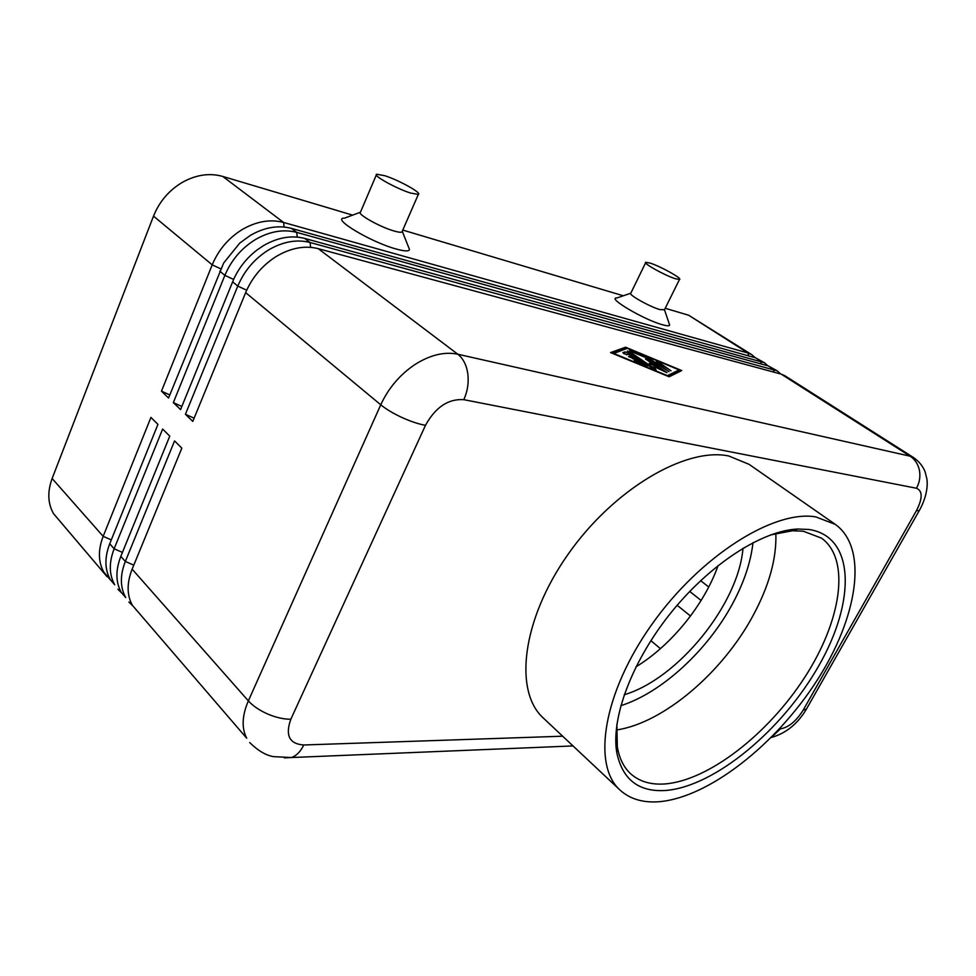 <?xml version="1.0" encoding="UTF-8"?>
<svg xmlns="http://www.w3.org/2000/svg" width="976" height="976" viewBox="0 0 976 976"><rect width="100%" height="100%" fill="white"/><g stroke="black" fill="none" stroke-linecap="round" stroke-linejoin="round"><path stroke-width="1.46" d="M755.253 357.741L751.874 354.739L748.043 353.031L283.601 222.467C270.45 219.002 256.81 221.259 242.707 229.25C228.75 237.754 218.587 249.624 212.207 264.85L161.479 391.169L168.567 398.013L223.687 262.983L239.779 243.073L250.454 235.326C264.606 227.262 278.27 224.956 291.446 228.396L755.583 357.838L764.464 362.743L296.728 232.386C283.54 228.97 269.852 231.312 255.663 239.413C241.609 248.026 231.349 260.019 224.87 275.366L173.338 402.612L180.572 409.578L233.911 278.733C239.352 267.168 247.148 257.53 257.31 249.795L263.544 245.598C277.794 237.424 291.519 235.033 304.719 238.425L768.295 365.927L777.225 370.856L310.087 242.499C296.887 239.12 283.15 241.548 268.864 249.771C254.724 258.518 244.366 270.62 237.778 286.09L185.428 414.275L192.797 421.388L245.647 292.629C251.784 278.197 261.3 266.582 274.219 257.786L276.916 256.078C291.251 247.794 305.024 245.318 318.237 248.66L781.178 374.125L784.972 375.784L913.719 457.671L910.169 456.207L457.805 354.227C444.507 351.47 430.257 354.886 415.044 364.463C399.94 374.589 388.509 388.033 380.75 404.796C386.142 409.2 393.206 413.434 401.941 417.484C410.701 421.461 418.558 424.072 425.475 425.329C435.503 407.187 448.277 398.635 463.82 399.672L916.464 488.244C922.723 490.879 922.71 498.358 916.427 510.692L919.221 510.68L919.746 509.74M751.874 354.739L688.666 315.248L748.043 353.031L748.543 355.874M284.101 227.03L283.601 222.467L222.76 176.436C209.718 172.789 196.371 174.692 182.683 182.158C169.165 190.125 159.442 201.446 153.513 216.123L212.207 264.85L220.759 268.827M767.868 365.805L764.464 362.743M780.654 373.979L777.225 370.856M245.647 292.629L380.75 404.796L248.355 700.866C242.024 715.664 241.475 728.108 246.696 738.21L132.419 605.364C126.868 595.299 126.709 583.392 131.943 569.655L181.829 448.13L174.558 440.908L125.331 561.456C119.95 575.315 120.072 587.357 125.721 597.568L121.28 592.42C115.632 582.208 115.485 570.179 120.829 556.357L169.763 436.138L162.638 429.05L114.143 548.78C108.848 562.554 109.031 574.547 114.704 584.77L110.349 579.707C104.664 569.496 104.469 557.516 109.727 543.778L157.929 424.377L150.926 417.423L103.163 536.336C97.942 550.025 98.186 561.981 103.883 572.192L110.63 580.171M111.288 539.911L103.163 536.336L52.131 478.508C47.287 491.782 47.763 503.506 53.558 513.693L107.067 576.67M128.881 602.046L132.59 605.657M117.876 589.236L121.512 592.798M402.295 231.178L401.929 232.032C400.843 232.556 398.22 232.215 394.048 230.995C379.762 226.993 356.069 213.549 360.522 212.036L376.346 174.924M408.785 247.745L409.456 249.417C409.2 251.515 404.82 251.393 396.305 249.051C370.843 242.231 330.327 217.843 344.589 218.124L360.229 212.304M410.542 193.028C396.317 188.624 372.356 175.29 376.651 174.216L384.812 175.717C399.123 180.255 422.51 193.285 418.326 194.431L410.542 193.028M645.856 262.288C642.171 262.837 664.851 275.5 675.331 278.709L679.479 279.49C683.054 278.868 660.776 266.436 650.223 263.13L645.856 262.288L630.874 293.068C627.043 293.947 649.504 306.732 660.044 309.636L664.534 309.673M664.534 309.929L669.658 325.045C669.377 326.106 666.998 326.021 662.521 324.764C644.111 319.896 605.974 297.29 617.015 297.936L630.642 293.264M635.998 666.803C671.342 645.331 704.379 604.583 718.08 565.568M742.992 548.231C738.515 604.229 678.052 678.808 624.189 694.766M770.479 534.946L792.427 530.761L803.236 531.2L821.536 538.154C851.096 559.614 841.129 621.395 804.578 677.588C768.173 733.903 708.869 780.422 665.059 783.935C650.87 784.972 639.378 781.569 630.581 773.7C623.701 767.331 619.284 758.352 617.32 746.738L616.881 724.399M808.994 529.492C855.257 536.471 855.696 601.399 819.01 665.388C782.789 729.548 715.323 786.253 666.059 790.45C638.841 792.341 622.395 779.665 616.747 752.423C610.866 717.604 632.375 660.288 671.683 611.842C710.955 563.359 762.573 530.468 797.868 529.016L808.994 529.492M775.847 533.396C776.713 558.504 769.076 585.978 752.935 615.832C722.411 672.598 663.412 723.082 616.478 729.975M659.922 801.65C643.44 803.089 630.13 799.222 619.98 790.035C591.895 765.099 603.144 692.801 651.944 624.298C700.463 555.686 774.127 509.533 815.887 516.914L835.334 524.405C868.921 548.5 857.465 618.052 816.607 681.089C775.908 744.261 709.576 796.928 659.922 801.65M619.98 790.035L543.376 718.092C513.718 691.557 521.77 620.187 567.788 554.71C613.526 489.086 685.835 446.813 728.84 456.012L749.092 464.344L835.334 524.405M52.131 478.508L153.513 216.123M625.579 347.212L681.712 370.563L669.194 376.797L610.561 352.592L625.579 347.212L624.811 348.774L612.281 353.3M708.735 586.991L700.622 580.659M650.87 640.659L660.435 648.662M194.114 418.192L185.428 414.275M181.841 406.455L173.338 402.612M169.8 394.938L161.479 391.169M222.76 176.436L352.629 215.135M402.783 230.08L623.31 295.777M665.229 308.27L688.666 315.248M633.973 359.131L632.887 358.387M628.446 353.251L647.173 366.293L636.803 362.23L634.254 360.498L641.269 363.17L636.145 359.68L628.52 356.594L633.229 357.692L628.166 354.239L626.751 354.776L622.834 352.702L625.116 351.86L628.446 353.251L627.91 354.337M627.275 354.581L623.81 353.641M633.229 357.692L632.68 358.802M641.269 363.17L640.89 363.926M656.262 361.718L658.934 362.389L671 370.819L656.262 361.718M613.44 353.324L667.474 375.638L679.113 369.904L627.214 348.322L613.257 353.702M679.113 369.904L678.344 371.441L668.279 376.419M679.686 371.575L678.527 371.087M648.406 357.826L668.975 371.722L648.454 358.704L632.045 351.897L629.569 350.213L630.947 350.567L648.406 357.826L648.052 358.534M645.465 358.973L648.186 359.656L666.986 372.686L654.188 366.622L656.092 369.977L652.749 368.599L627.348 351.031L630.667 352.409L651.065 366.268L649.296 363.304L659.264 368.318L645.465 358.973M659.264 368.318L658.922 369.001M653.737 367.513L650.98 366.122M651.065 366.268L650.626 367.147M654.091 369.355L653.395 368.208L654.188 366.622M620.809 705.697C661.801 692.728 707.661 650.284 732.659 603.51C744.041 582.355 750.812 562.066 752.984 542.656M755.583 357.838L760.646 361.059L761.158 363.963M297.241 237.083L296.728 232.386L291.446 228.396M781.178 374.125L910.169 456.207C915 459.403 918.087 464.112 919.416 470.31C920.551 476.581 919.575 482.559 916.464 488.244M768.295 365.927L773.431 369.196L773.956 372.173M310.636 247.343L310.087 242.499L304.719 238.425M122.427 552.416L114.143 548.78L109.727 543.778M133.785 565.165L125.331 561.456L120.829 556.357M701.11 600.46L689.703 591.444M463.82 399.672C467.565 391.327 468.895 382.702 467.821 373.784C466.528 364.987 463.185 358.46 457.805 354.227L318.237 248.66M284.406 757.888L291.421 757.535C296.497 755.753 300.608 751.569 303.768 744.981C289.36 743.956 285.053 735.379 290.836 719.239L425.475 425.329M132.138 569.167L248.355 700.866C252.991 705.977 259.445 710.369 267.717 714.029C276.049 717.543 283.76 719.288 290.836 719.239M916.427 510.692L803.248 710.016L806.371 709.198L807.274 707.6M803.248 710.016C796.196 721.203 788.596 727.474 780.471 728.84L779.495 728.877M562.676 736.209L303.768 744.981M780.471 728.84L771.662 737.063M232.581 281.783L237.778 286.09L246.696 290.214M219.771 271.145L224.87 275.366L233.593 279.417M677.149 605.279L690.508 616.027M625.116 351.86L624.335 353.446M635.657 360.852L635.327 361.51M658.934 362.389L658.507 363.231M650.321 358.839L649.894 359.68M630.947 350.567L630.63 351.189M648.186 359.656L647.759 360.522M630.667 352.409L630.24 353.288M913.719 457.671C919.087 461.502 922.869 466.186 925.077 471.737L926.883 478.887C927.529 482.559 928.152 494.771 919.221 510.68L806.371 709.198C797.66 723.911 785.948 733.354 771.211 737.514M617.32 746.738L616.747 752.423M792.427 530.761L797.868 529.016M664.253 310.234L679.479 279.49M418.326 194.431L401.929 232.032M402.332 231.434L409.456 249.417M573.034 745.932L291.421 757.535L273.548 756.644C265.923 755.4 257.981 750.703 249.71 742.565"/></g></svg>
